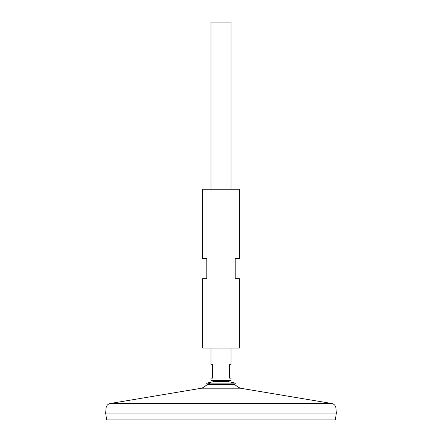 <?xml version="1.0" encoding="UTF-8"?>
<svg xmlns="http://www.w3.org/2000/svg" width="442" height="442" viewBox="0 0 442 442"><rect width="100%" height="100%" fill="white"/><g stroke="black" fill="none" stroke-linecap="round" stroke-linejoin="round"><path stroke-width="0.66" d="M204.193 386.999L201.69 388.198L240.31 388.198L237.807 386.999L204.193 386.999A25.288 25.288 0 0 1 209.944 383.148M106.08 408.032L335.92 408.032L336.329 413.049L105.671 413.049L106.08 408.032C106.439 405.574 107.826 404.06 110.251 403.496L331.749 403.496L240.31 388.198M336.329 413.066L105.671 413.066L106.632 419.9L335.368 419.9L336.329 413.066M231.028 189.242L231.028 22.1L210.972 22.1L210.972 189.242M231.028 348.031L231.028 364.744L229.359 364.744L229.359 378.114L231.028 378.114L231.028 380.623L210.972 380.623L210.972 378.114L212.641 378.114L212.641 364.744L210.972 364.744L210.972 348.031M237.807 386.999A25.288 25.288 0 0 0 234.415 384.452L207.585 384.452L206.541 383.148L214.486 381.457L210.972 380.623M234.415 384.452L235.459 383.148L206.541 383.148M239.387 189.242L202.613 189.242L202.613 258.609L206.795 258.609L206.795 278.664L202.613 278.664L202.613 348.031L239.387 348.031L239.387 278.664L235.205 278.664L235.205 258.609L239.387 258.609L239.387 189.242M201.69 388.198L110.251 403.496M335.92 408.032C335.561 405.574 334.174 404.06 331.749 403.496M235.459 383.148L227.531 381.452L231.028 380.623M227.514 381.457L214.138 381.452"/></g></svg>
